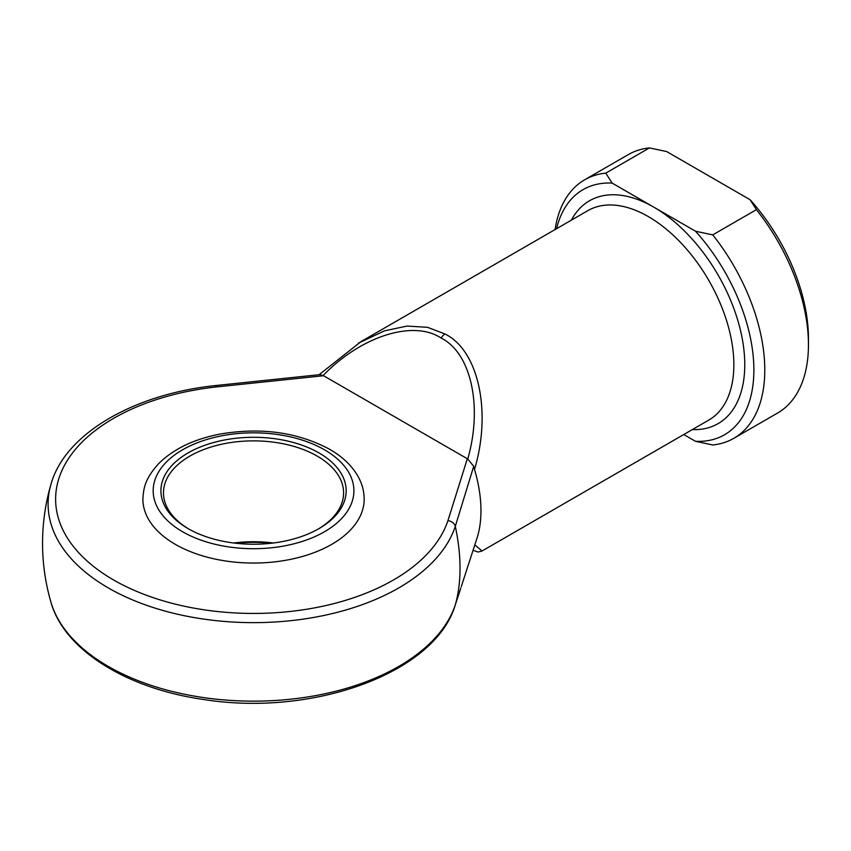 <?xml version="1.0" encoding="UTF-8"?>
<svg xmlns="http://www.w3.org/2000/svg" width="851" height="851" viewBox="0 0 851 851"><rect width="100%" height="100%" fill="white"/><g stroke="black" fill="none" stroke-linecap="round" stroke-linejoin="round"><path stroke-width="1.28" d="M467.337 458.742L467.752 459.008C482.857 406.416 471.092 352.942 441.158 338.07C413.309 319.582 361.122 336.134 323.125 375.504L320.05 374.621L215.473 385.567A7.723 1.181 83.7 0 1 216.324 386.939A197.921 114.268 0 0 0 64.346 465.603A197.921 114.268 0 0 0 113.587 579.967A197.921 114.268 0 0 0 311.668 608.401A197.921 114.268 0 0 0 447.924 520.652L467.337 458.742L323.561 375.738L216.324 386.939M358.314 343.198L384.471 330.848L407.055 326.071L427.553 327.316L445.009 333.996C478.475 350.346 491.835 411.661 474.518 469.401A120.927 69.825 60 0 1 477.007 538.13L461.285 586.605M473.06 550.289L478.049 552.033L482.006 551.023M474.826 544.831L482.028 551.001L708.809 420.075A120.927 69.825 -120 0 0 727.35 323.178A120.927 69.825 -120 0 0 648.345 216.611A120.927 69.825 -120 0 0 587.881 210.623L361.101 341.549M188.039 528.577L188.039 528.577A92.631 53.475 180 0 1 188.039 452.955A92.631 53.475 180 0 1 319.029 452.955A92.631 53.475 180 0 1 319.04 528.577A92.631 53.475 180 0 1 188.039 528.577M318.114 529.109A90.057 51.996 0 0 0 343.591 492.867A90.057 51.996 0 0 0 317.21 456.104A90.057 51.996 0 0 0 219.069 444.828A90.057 51.996 0 0 0 163.477 492.867A90.057 51.996 0 0 0 188.965 529.109M270.98 543.289A92.631 53.475 0 0 0 236.089 543.289M233.653 543.002A90.057 51.996 180 0 1 273.416 543.002M364.175 499.165A110.641 63.878 180 0 1 295.871 558.182A110.641 63.878 180 0 1 175.306 544.342A110.641 63.878 180 0 1 142.894 499.165C143.542 487.549 145.181 478.634 158.658 463.635C173.285 449.137 193.539 439.318 219.409 434.191C260.64 427.042 297.393 432.074 329.635 449.285C342.645 456.753 352.208 465.965 358.335 476.932C362.186 484.006 364.132 491.421 364.175 499.165M605.784 173.125L612.114 183.082L695.49 231.217L712.734 234.876L756.401 209.665L750.071 199.708L666.695 151.574L649.451 147.914A149.233 86.164 -120 0 0 628.304 154.595L584.648 179.806A149.233 86.164 60 0 1 605.784 173.125L649.451 147.914M712.734 234.876A149.233 86.164 60 0 1 733.881 438.286A149.233 86.164 60 0 1 712.734 444.967L695.49 441.307L683.768 434.542M695.49 441.307A141.511 81.707 -120 0 0 753.869 369.972A141.511 81.707 -120 0 0 695.49 231.217M474.518 469.401L473.709 466.316L455.306 526.343A205.442 118.608 180 0 1 313.881 617.411A205.442 118.608 180 0 1 108.268 587.903A205.442 118.608 180 0 1 50.932 484.41A210.984 210.984 0 0 0 50.932 602.168A205.442 118.608 0 0 0 251.183 701.139A205.442 118.608 0 0 0 455.306 604.838L460.848 587.967L455.253 605.018A7.723 6.191 18.3 0 1 455.179 605.221M733.881 438.286L777.537 413.075A149.233 86.164 -120 0 0 808.45 344.761A149.233 86.164 -120 0 0 756.401 209.665M555.075 229.557A149.233 86.164 60 0 1 584.648 179.806M612.114 183.082A141.511 81.707 -120 0 0 556.586 228.685M750.071 199.708A141.511 81.707 60 0 1 808.45 338.453L808.45 344.761M467.752 459.008L473.709 466.316M441.158 338.07A7.723 4.457 -60 0 1 445.009 333.996M182.582 531.737A100.344 57.932 0 0 0 324.497 531.737A100.344 57.932 0 0 0 324.497 449.796A100.344 57.932 0 0 0 182.582 449.796A100.344 57.932 0 0 0 182.582 531.737M571.393 220.132A128.65 74.282 60 0 1 653.802 207.155A128.65 74.282 60 0 1 742.604 340.687A128.65 74.282 60 0 1 692.32 429.595M447.924 520.652A7.723 6.191 -161.7 0 1 455.306 526.343A176.657 101.992 60 0 1 460.019 568.308A176.657 101.992 60 0 1 455.306 604.838A7.723 6.191 18.3 0 1 455.253 605.018C435.148 673.024 313.072 716.797 204.368 699.596C127.342 688.874 64.325 650.355 50.932 602.168M50.932 484.41C64.878 433.84 133.692 394.119 215.473 385.567M361.037 341.591L319.093 374.706"/></g></svg>
